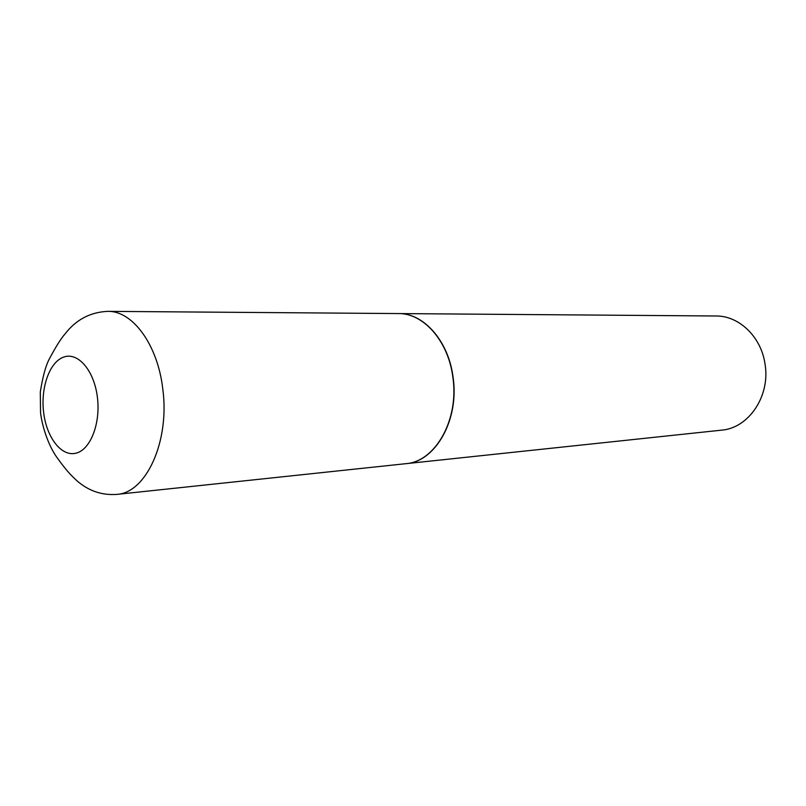 <?xml version="1.0" encoding="UTF-8"?>
<svg xmlns="http://www.w3.org/2000/svg" width="806" height="806" viewBox="0 0 806 806"><rect width="100%" height="100%" fill="white"/><g stroke="black" fill="none" stroke-linecap="round" stroke-linejoin="round"><path stroke-width="1.21" d="M398.396 313.564C423.402 313.071 448.186 340.847 452.801 376.775C459.47 419.281 435.452 461.818 405.771 463.692L116.81 494.39C146.188 492.919 169.945 441.235 162.772 388.885C157.734 344.686 132.547 310.663 107.813 311.358L398.396 313.564M398.496 313.574L398.607 313.574C423.613 313.071 448.398 340.837 453.012 376.765C459.672 419.261 435.653 461.798 405.982 463.672L405.871 463.682M398.607 313.574L715.97 315.992C738.921 315.67 761.086 336.676 764.975 363.728C770.677 395.716 748.784 428.167 721.582 430.152L405.982 463.672M43.584 411.987C40.572 386.89 49.962 361.219 64.258 356.897C78.494 352.192 94.383 371.092 97.435 397.6C100.71 424.047 90.131 450.302 75.593 453.274C61.085 456.629 46.395 437.134 43.584 411.987M107.813 311.358C90.373 312.124 76.137 319.609 65.135 333.805C60.803 338.742 55.322 347.527 48.682 360.181C45.438 366.821 42.647 377.41 40.3 391.948L40.542 412.884C42.94 431.16 50.355 448.086 56.339 456.619C66.062 470.271 70.394 474.663 76.973 480.799C88.589 490.935 101.868 495.458 116.81 494.39"/></g></svg>
